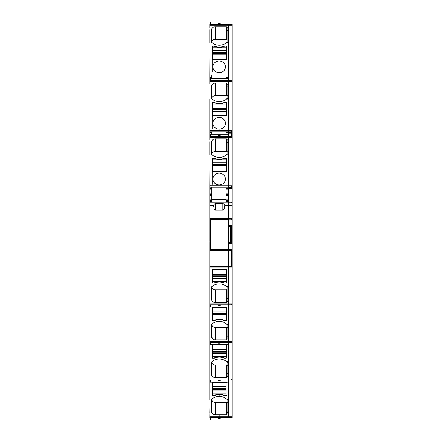 <?xml version="1.0" encoding="UTF-8"?>
<svg xmlns="http://www.w3.org/2000/svg" width="442" height="442" viewBox="0 0 442 442"><rect width="100%" height="100%" fill="white"/><g stroke="black" fill="none" stroke-linecap="round" stroke-linejoin="round"><path stroke-width="0.66" d="M212.166 395.054A0.37 0.348 180 0 0 212.53 395.402L214.188 395.402L212.53 395.402A0.37 0.348 0 0 1 212.166 395.054L212.166 395.181A0.37 0.348 0 0 0 212.53 395.529L214.188 395.529A1.293 1.216 0 0 0 214.713 395.424A11.415 10.724 0 0 1 219.16 394.502L219.16 396.397A11.044 10.381 0 0 0 211.751 399.192A0.746 0.702 0 0 0 211.519 399.695L211.519 411.441A3.685 3.459 0 0 0 215.199 414.9L219.16 414.9L219.16 416.723L209.773 416.723L228.547 416.723L228.547 417.69L232.227 417.69L232.227 24.31L231.492 24.31L232.227 24.31M227.072 42.012L226.558 42.681A11.044 10.381 180 0 1 212.033 42.681A11.044 10.381 180 0 1 211.751 42.443A0.735 0.691 180 0 1 211.519 41.935L211.519 30.189A3.68 3.459 180 0 1 215.199 26.73L226.337 26.73A0.735 0.691 180 0 1 227.072 27.421L227.072 30.526L227.072 27.769L228.547 27.769L228.547 24.31L209.773 24.31L210.326 24.31L210.326 22.1L227.995 22.1L227.995 24.31L228.547 24.31L228.547 25.277L232.227 25.277M227.072 98.4L226.558 99.069A11.044 10.381 180 0 1 212.033 99.069A11.044 10.381 180 0 1 211.751 98.826A0.735 0.691 180 0 1 211.519 98.323L211.519 86.577A3.68 3.459 180 0 1 215.199 83.118L226.337 83.118A0.735 0.691 180 0 1 227.072 83.809L227.072 86.914L227.072 84.157L228.547 84.157L228.547 80.698L209.773 80.698L209.773 74.107L228.547 74.107L228.547 42.681L226.558 42.681M227.072 154.192L226.558 154.822A11.044 10.381 180 0 1 212.033 154.822A11.044 10.381 180 0 1 211.751 154.584A0.735 0.691 180 0 1 211.519 154.076L211.519 142.33A3.68 3.459 180 0 1 215.199 138.871L226.337 138.871A0.735 0.691 180 0 1 227.072 139.561L227.072 142.667L227.072 139.91L228.547 139.91L228.547 136.412L227.995 136.412L227.995 134.202L210.326 134.202L210.326 136.412L209.773 136.412L209.773 130.418L228.547 130.418L228.547 99.069L226.558 99.069M228.547 130.418L228.547 131.804L232.227 131.804M209.773 201.569L209.773 185.822L228.547 185.844L228.547 154.822L226.558 154.822M213.663 205.9L214.138 208.878L215.492 210.11L222.829 210.11L222.829 203.773A1.84 1.729 180 0 1 224.658 205.298L228.547 205.298L228.547 202.889L228.547 205.801L232.227 205.801M210.326 225.227L209.773 225.227L209.773 218.442L228.547 218.442L228.547 205.801L228.547 219.177L209.773 219.177L232.227 219.177L231.492 219.177L231.492 218.442L232.227 218.442M227.995 219.912L228.547 219.912L228.547 219.177L228.547 225.227L228.547 219.912L232.227 219.912M227.995 225.575L228.547 225.575L228.547 225.227L228.547 226.437L228.547 225.575L232.227 225.575M227.995 242.47L228.547 242.465L228.547 243.338L228.547 226.448L231.492 226.448L227.995 226.437L231.492 226.437M227.995 243.686L228.547 243.686L228.547 243.338L228.547 249.001L228.547 243.686L232.227 243.686M228.547 249.736L231.492 249.736L231.492 249.001L228.547 249.001L228.547 267.195L228.547 249.736L209.773 249.736L228.547 249.736L228.547 249.001L227.995 249.001M232.227 249.736L231.492 249.736L232.227 249.736L231.492 249.736L231.492 266.692L209.773 266.692L209.773 267.195L228.547 267.195L228.547 286.466L226.558 286.466A11.044 10.381 180 0 0 212.033 286.466A11.044 10.381 180 0 0 211.751 286.703A0.735 0.691 180 0 0 211.519 287.206L211.519 298.952A3.68 3.459 180 0 0 215.199 302.411L226.337 302.411A0.735 0.691 180 0 0 227.072 301.72L227.072 301.378L228.547 301.378L228.547 324.03L226.635 324.03L227.072 324.759L228.547 324.759M227.072 324.759L227.072 338.942L228.547 338.942L228.547 361.595L226.531 361.595A11.044 10.381 180 0 0 212.066 361.595L211.519 362.225M212.066 361.595L212.033 361.595A11.044 10.381 180 0 0 211.751 361.832A0.735 0.691 180 0 0 211.519 362.341L211.519 374.087A3.68 3.459 180 0 0 215.199 377.573L226.337 377.573A0.735 0.691 180 0 0 227.072 376.877L227.072 376.507L228.547 376.507L228.547 399.728L227.072 399.695A0.746 0.702 0 0 0 226.84 399.192L226.558 398.955A11.044 10.381 0 0 0 219.16 396.397L219.16 394.374A11.415 10.724 0 0 1 223.972 395.297A1.287 1.21 180 0 0 224.497 395.402L226.155 395.402A0.37 0.348 180 0 0 226.525 395.054A0.37 0.348 0 0 1 226.155 395.402L224.497 395.402A11.415 10.724 180 0 0 214.188 395.402A1.287 1.21 180 0 0 214.713 395.297A1.293 1.216 0 0 1 214.188 395.402L212.53 395.402L212.53 389.501L226.155 389.501L226.155 390.921L212.53 390.921M209.773 267.195L209.773 379.965L232.227 379.965M209.773 266.692L209.773 250.47L232.227 250.47M210.326 249.001L209.773 249.001L209.773 250.47M209.773 249.001L209.773 243.686L210.326 243.686M210.326 243.338L209.773 243.338L209.773 243.686M209.773 243.338L209.773 242.47M210.326 226.398L209.956 226.398L209.773 242.664M209.773 241.288L209.773 226.249M209.956 226.448L209.773 225.575L210.326 225.575M209.773 225.227L209.773 225.575M209.773 218.442L209.773 202.917L228.547 202.917M209.773 202.215L209.773 202.917M211.795 201.569L209.773 201.502L209.773 202.187L228.547 202.16L228.547 202.889L232.227 202.889M209.773 185.822L209.956 141.711M209.773 141.711L209.773 154.822M209.773 139.91L209.773 137.385L232.227 137.385M228.547 133.252L231.492 133.252L231.492 132.346L228.547 132.346L228.547 136.412L209.773 136.412L209.773 137.385M209.773 130.418L209.773 99.069M209.773 84.157L209.773 81.665L232.227 81.665M209.773 80.698L209.773 81.665M209.773 74.107L209.956 29.57M209.773 29.57L209.773 42.681M209.773 27.769L209.773 25.277L228.547 25.277L228.547 130.445L232.227 130.445M209.773 24.31L209.773 25.277M209.956 412.59L209.956 399.728L209.773 417.69L232.227 417.69M211.574 399.441A3.68 3.459 180 0 0 215.199 402.308L215.199 414.778L226.337 414.778A0.735 0.691 0 0 0 227.072 414.082L227.072 412.59L228.547 412.59L227.072 412.59L227.072 399.728M224.497 395.529L224.497 395.402A1.293 1.216 0 0 1 223.972 395.297A11.415 10.724 180 0 0 214.713 395.297A11.415 10.724 0 0 1 219.16 394.374L219.16 394.502A11.415 10.724 0 0 1 223.972 395.424A1.293 1.216 0 0 0 224.497 395.529L226.155 395.529A0.37 0.348 0 0 0 226.525 395.181L226.525 395.054M218.055 24.31L220.265 24.31L220.265 23.575L218.055 23.575L218.055 24.31M222.16 61.703A6.26 5.879 180 0 1 225.42 66.864A6.26 5.879 180 0 1 216.16 72.024A6.26 5.879 180 0 1 212.9 66.864A6.26 5.879 180 0 1 222.16 61.703M212.53 53.344L212.53 47.786L226.155 47.786L226.155 46.106A0.37 0.348 180 0 1 226.525 46.449L226.525 59.598L212.166 59.598L212.166 72.19M212.53 47.786L212.53 46.228L214.188 46.228L212.53 46.106A0.37 0.348 180 0 0 212.166 46.449L212.166 59.598M214.188 46.106A1.287 1.21 180 0 1 214.713 46.211A11.415 10.724 180 0 0 223.972 46.211A1.287 1.21 180 0 1 224.497 46.106L226.155 46.106M228.547 30.526L227.072 30.526L227.072 38.995L228.547 38.995M228.547 41.951L227.072 41.951L227.072 38.995M225.972 78.488L225.972 75.018L211.795 75.018L211.795 78.488M222.16 118.086A6.26 5.879 180 0 1 225.42 123.246A6.26 5.879 180 0 1 216.16 128.412A6.26 5.879 180 0 1 212.9 123.246A6.26 5.879 180 0 1 222.16 118.086M212.53 109.782L212.53 104.174L226.155 104.174L226.155 102.489A0.37 0.348 180 0 1 226.525 102.837L226.525 115.981L212.166 115.981L212.166 128.578M212.53 104.174L212.53 102.616L214.188 102.616L212.53 102.489A0.37 0.348 180 0 0 212.166 102.837L212.166 115.981M214.188 102.489A1.287 1.21 180 0 1 214.713 102.594A11.415 10.724 180 0 0 223.972 102.594A1.287 1.21 180 0 1 224.497 102.489L226.155 102.489M228.547 86.914L227.072 86.914L227.072 95.384L228.547 95.384M228.547 98.339L227.072 98.339L227.072 95.384M209.773 132.992L211.795 132.992L211.795 131.782L228.547 131.782M228.547 132.606L225.972 132.606L225.972 131.782M225.972 134.202L225.972 132.606M222.16 173.844A6.26 5.879 180 0 1 225.42 179.004A6.26 5.879 180 0 1 216.16 184.165A6.26 5.879 180 0 1 212.9 179.004A6.26 5.879 180 0 1 222.16 173.844M212.53 165.485L212.53 159.927L226.155 159.927L226.155 158.247A0.37 0.348 180 0 1 226.525 158.59L226.525 171.739L212.166 171.739L212.166 184.331M212.53 159.927L212.53 158.369L214.188 158.369L212.53 158.247A0.37 0.348 180 0 0 212.166 158.59L212.166 171.739M214.188 158.247A1.287 1.21 180 0 1 214.713 158.352A11.415 10.724 180 0 0 223.972 158.352A1.287 1.21 180 0 1 224.497 158.247L226.155 158.247M228.547 142.667L227.072 142.667L227.072 151.136L228.547 151.136M228.547 154.092L227.072 154.092L227.072 151.136M209.773 188.391L211.795 188.391L211.795 187.181L228.547 187.181M228.547 188.01L225.972 188.01L225.972 187.181M228.547 195.629L225.972 195.629L225.972 188.01M225.972 195.629L225.972 199.154L228.547 199.154M225.972 201.569L225.972 199.154M228.547 201.502L225.972 201.502L225.972 202.187M209.773 205.298L213.663 205.298A1.84 1.729 180 0 1 215.492 203.773L222.829 203.773M222.829 210.11L224.177 208.878L224.658 205.9M209.773 286.466L209.773 301.378M226.155 283.04A0.37 0.348 180 0 0 226.525 282.692L226.337 269.371L212.348 269.371L212.166 282.692A0.37 0.348 180 0 0 212.53 283.04L214.188 283.04A1.287 1.21 180 0 0 214.713 282.935A11.415 10.724 180 0 1 223.972 282.935A1.287 1.21 180 0 0 224.497 283.04L226.155 283.04L226.155 278.432L212.53 278.432L212.53 282.913L214.188 283.04M227.072 301.378L227.072 287.096L226.558 286.466M209.773 304.836L228.547 304.836L228.547 342.401L227.995 342.401L227.995 344.611L210.326 344.611L210.326 342.401L209.773 342.401L228.547 342.401L228.547 416.723L219.16 416.723L219.16 414.9L226.337 414.9A0.735 0.691 0 0 0 227.072 414.209L227.072 412.717L228.547 412.717L228.547 417.69L231.492 417.69L231.492 416.723L232.227 416.723M209.773 324.03L209.773 338.942M227.072 338.942L227.072 339.224A0.735 0.691 180 0 1 226.337 339.915L215.199 339.915L215.199 327.323L226.337 327.323A0.735 0.691 180 0 0 227.072 326.632M226.635 324.03L226.558 323.964A11.044 10.381 180 0 0 211.751 324.201A0.735 0.691 180 0 0 211.519 324.776L211.519 336.522A3.68 3.459 180 0 0 212.574 338.942L212.641 338.942A3.68 3.459 180 0 0 215.199 339.915M223.972 320.246L223.972 320.439A1.287 1.21 180 0 0 224.497 320.538L226.155 320.538A0.37 0.348 180 0 0 226.525 320.196L226.525 307.604A0.37 0.348 180 0 1 226.155 307.947M223.972 320.439A11.415 10.724 180 0 0 214.713 320.439A1.287 1.21 180 0 1 214.188 320.538L212.53 320.538A0.37 0.348 180 0 1 212.166 320.196L212.166 307.046M209.773 361.595L209.773 376.507M226.155 350.876L226.155 358.197A0.37 0.348 180 0 0 226.525 357.849L226.492 344.611M226.155 358.197L224.497 358.197A1.287 1.21 180 0 1 223.972 358.092A11.415 10.724 180 0 0 214.713 358.092A1.287 1.21 180 0 1 214.188 358.197L212.53 358.197A0.37 0.348 180 0 1 212.166 357.849L212.193 344.611M227.072 376.507L227.072 362.241L226.531 361.595M209.773 193.154L211.795 193.154L211.795 202.187M211.795 195.618L209.956 195.618L209.956 194.381L211.795 194.381M211.795 193.154L211.795 189.806L209.773 189.806M211.795 188.391L211.795 189.806M211.795 188.01L209.773 188.01M211.795 132.992L211.795 134.202M211.795 132.606L209.773 132.606M215.199 402.308L226.337 402.308A0.735 0.691 180 0 0 227.072 401.618M226.525 382.175L226.525 382.59A0.37 0.348 180 0 1 226.155 382.938M212.166 382.59A0.37 0.348 180 0 0 212.53 382.938M211.519 30.189L211.519 41.935M227.072 40.012A0.735 0.691 -0 0 0 226.337 39.321L215.199 39.321A3.68 3.459 -0 0 0 211.574 42.194M212.53 58.698A0.37 0.348 -0 0 0 212.166 59.04M226.525 59.598L226.525 59.04A0.37 0.348 -0 0 0 226.155 58.698M211.519 86.577L211.519 98.323M227.072 96.4A0.735 0.691 -0 0 0 226.337 95.71L215.199 95.71A3.68 3.459 -0 0 0 211.574 98.583M212.53 115.086A0.37 0.348 -0 0 0 212.166 115.428M226.525 115.981L226.525 115.428A0.37 0.348 -0 0 0 226.155 115.086M211.519 142.33L211.519 154.076M227.072 152.153A0.735 0.691 -0 0 0 226.337 151.462L215.199 151.462A3.68 3.459 -0 0 0 211.574 154.335M212.53 170.839A0.37 0.348 -0 0 0 212.166 171.181M226.525 171.739L226.525 171.181A0.37 0.348 -0 0 0 226.155 170.839M225.972 199.441L211.795 199.441M224.669 205.801L232.227 205.298M210.326 241.288L209.956 241.288L209.956 242.514L210.326 242.514M211.574 286.946A3.68 3.459 180 0 0 215.199 289.819L226.337 289.819A0.735 0.691 180 0 0 227.072 289.129M226.155 270.449A0.37 0.348 180 0 0 226.525 270.101L226.525 269.548M212.166 270.101A0.37 0.348 180 0 0 212.53 270.449M212.641 338.942L211.547 336.185L211.519 334.356L211.519 336.522M211.519 324.776L211.519 336.456M211.574 324.45A3.68 3.459 180 0 0 215.199 327.323M212.574 338.942L211.541 336.185L211.519 334.356M212.166 307.604A0.37 0.348 180 0 0 212.53 307.947M211.569 362.086A3.68 3.459 180 0 0 215.199 364.981L226.337 364.981A0.735 0.691 180 0 0 227.072 364.285M211.519 362.368L211.519 374.109M226.155 345.605A0.37 0.348 180 0 0 226.525 345.257L226.525 344.705M212.166 345.257A0.37 0.348 180 0 0 212.53 345.605M209.956 193.154L209.956 194.381M212.53 388.236L212.53 389.501M226.155 388.236L226.155 389.501M226.155 382.175L226.155 386.761L212.53 386.761L212.53 388.336L226.155 388.336L226.155 386.761M224.497 395.402L226.155 395.402L226.155 390.921M212.53 382.175L212.53 386.761M212.53 382.258L226.155 382.258M212.53 350.876L212.53 358.048L214.188 358.197M226.155 344.611L226.155 349.407L212.53 349.407L212.53 350.981L226.155 350.981L226.155 349.407M212.53 344.611L212.53 349.407M212.53 344.898L226.155 344.898M214.188 358.048A11.415 10.724 180 0 1 224.497 358.048L226.155 358.048M212.53 275.747L212.53 278.432M226.155 275.747L226.155 278.432M226.155 269.371L226.155 274.272L212.53 274.272L212.53 275.847L226.155 275.847L226.155 274.272M212.53 269.371L212.53 274.272M212.53 269.769L226.155 269.769M214.188 282.913A11.415 10.724 180 0 1 224.497 282.913L226.155 282.913M226.155 165.54L226.155 159.927M212.53 171.91L212.53 167.01L226.155 167.01L226.155 165.435L212.53 165.435L212.53 167.01M226.155 171.91L226.155 167.01M226.155 171.518L212.53 171.518M226.155 158.369L224.497 158.247M214.188 158.369A11.415 10.724 -0 0 0 224.497 158.369M226.155 109.782L226.155 104.174M212.53 116.158L212.53 111.257L226.155 111.257L226.155 109.682L212.53 109.682L212.53 111.257M226.155 116.158L226.155 111.257M226.155 115.765L212.53 115.765M226.155 102.616L224.497 102.489M214.188 102.616A11.415 10.724 -0 0 0 224.497 102.616M226.155 53.399L226.155 47.786M212.53 59.769L212.53 54.869L226.155 54.869L226.155 53.294L212.53 53.294L212.53 54.869M226.155 59.769L226.155 54.869M226.155 59.377L212.53 59.377M226.155 46.228L224.497 46.106M214.188 46.228A11.415 10.724 -0 0 0 224.497 46.228M212.53 313.367L212.53 320.478M226.155 313.312L226.155 316.002L212.53 316.002M226.155 307.046L226.155 311.837L212.53 311.837L212.53 313.411L226.155 313.411L226.155 311.837M226.155 320.478L226.155 316.002M212.53 307.046L212.53 311.837M212.53 307.334L226.155 307.334M224.497 320.478A11.415 10.724 180 0 0 214.188 320.478M209.773 399.728L209.773 379.844M209.773 412.717L209.956 399.728M215.199 414.9L215.199 414.778A3.685 3.459 0 0 1 211.519 411.314M215.199 414.778L226.337 414.9M227.995 417.69L227.995 419.9L210.326 419.9L210.326 417.69M218.055 417.69L218.055 418.425L220.265 418.425L220.265 417.69M227.995 379.965L227.995 382.175L210.326 382.175L210.326 379.965M218.055 379.965L218.055 380.706L220.265 380.706L220.265 379.965M227.995 80.698L227.995 78.488L210.326 78.488L210.326 80.698M218.055 80.698L218.055 79.958L220.265 79.958L220.265 80.698M218.055 342.401L218.055 343.136L220.265 343.136L220.265 342.401M227.995 136.412L220.265 136.412L220.265 135.677L218.055 135.677L218.055 136.412L220.265 136.412M227.995 304.836L210.326 304.836L210.326 307.046L227.995 307.046L227.995 304.836M218.055 304.836L218.055 305.571L220.265 305.571L220.265 304.836M227.995 219.729L210.326 219.729L210.326 249.183L227.995 249.183L227.995 219.729M232.227 202.187L231.492 202.16L232.227 201.977M228.547 132.346L228.547 131.804M232.227 266.692L231.492 266.692L231.492 267.195L228.547 267.195L228.547 304.836L232.227 304.836M228.547 242.47L231.492 242.47L228.547 242.465L228.547 226.448M231.492 218.442L228.547 218.442L228.547 219.177M231.492 202.187L228.547 202.16L228.547 187.745L232.227 187.745M232.227 133.252L231.492 133.252L231.492 136.412L228.547 136.412L228.547 187.745M228.547 24.31L231.492 24.31L228.547 24.31L231.492 24.31L231.492 25.277M231.492 80.698L228.547 80.698L232.227 80.698L231.492 80.698L231.492 81.665M231.492 137.385L231.492 136.412L232.227 136.412M227.995 225.227L232.227 225.227M232.227 242.514L231.492 242.514L231.398 241.288L231.398 227.624L231.492 226.398L232.227 226.398M227.995 243.338L232.227 243.338M228.547 342.401L232.227 342.401M227.995 242.387L230.365 242.465M230.365 242.387L230.365 226.448M227.072 402.64L228.547 402.64M227.072 411.104L228.547 411.104M225.972 77.643L228.547 77.643M209.773 77.643L211.795 77.643M209.773 131.782L211.795 131.782M225.972 132.992L228.547 132.992M227.995 134.407L228.547 134.407M209.773 187.181L211.795 187.181M225.972 188.391L228.547 188.391M225.972 189.806L228.547 189.806M225.972 193.154L228.547 193.154M225.972 194.392L228.547 194.392M225.972 200.574L228.547 200.574M213.652 205.801L209.773 205.801M209.773 219.912L210.326 219.912M227.995 226.519L230.365 226.519M209.773 303.864L232.227 303.864M227.072 290.151L228.547 290.151M227.072 298.615L228.547 298.615M209.773 341.434L232.227 341.434M227.072 327.715L228.547 327.715M227.072 336.185L228.547 336.185M209.773 378.998L232.227 378.998M227.072 365.28L228.547 365.28M227.072 373.75L228.547 373.75M210.326 227.624L209.773 227.624M211.795 200.574L209.773 200.574M209.773 199.154L211.795 199.154M211.795 195.629L209.773 195.629M210.326 134.407L209.773 134.407M226.337 402.308L226.337 414.778M215.199 39.321L215.199 26.73M226.337 39.321L226.337 26.73M215.199 95.71L215.199 83.118M226.337 95.71L226.337 83.118M215.199 151.462L215.199 138.871M226.337 151.462L226.337 138.871M215.492 210.11L215.492 203.773M226.337 289.819L226.337 302.411M215.199 302.411L215.199 289.819M226.337 327.323L226.337 339.915M226.337 364.981L226.337 377.573M215.199 377.573L215.199 364.981M223.972 357.81L223.972 358.092M214.713 357.81L214.713 358.092M226.155 388.96L212.53 388.96M226.155 390.855L212.53 390.855M226.155 393.844L212.53 393.844M226.155 351.605L212.53 351.605M212.53 352.147L226.155 352.147M226.155 353.495L212.53 353.495M226.155 353.567L212.53 353.567M226.155 356.49L212.53 356.49M226.155 276.471L212.53 276.471M212.53 277.012L226.155 277.012M226.155 278.366L212.53 278.366M226.155 281.355L212.53 281.355M212.53 164.811L226.155 164.811M226.155 164.269L212.53 164.269M212.53 162.921L226.155 162.921M212.53 162.849L226.155 162.849M212.53 109.058L226.155 109.058M226.155 108.517L212.53 108.517M212.53 107.168L226.155 107.168M212.53 107.097L226.155 107.097M212.53 52.67L226.155 52.67M226.155 52.128L212.53 52.128M212.53 50.78L226.155 50.78M212.53 50.708L226.155 50.708M226.155 314.041L212.53 314.041M212.53 314.582L226.155 314.582M226.155 315.931L212.53 315.931M226.155 318.925L212.53 318.925M231.492 378.998L231.492 379.965M228.547 416.723L231.492 416.723M231.492 130.445L231.492 131.804M231.492 132.346L232.227 132.346M228.547 185.844L232.227 185.844M231.492 185.844L231.492 187.204L232.227 187.204M228.547 187.204L231.492 187.204M228.547 188.651L232.227 188.651M231.492 188.651L231.492 187.745M228.547 201.977L231.492 201.977M231.492 202.16L231.492 202.889M231.492 205.298L231.492 205.801M231.492 219.912L231.492 219.177M231.492 225.227L231.492 225.575M231.492 226.746L231.492 227.624L232.227 227.624M231.398 241.288L232.227 241.288M231.492 242.166L231.492 241.288M231.492 243.338L231.492 243.686M231.492 249.001L232.227 249.001M231.492 267.195L232.227 267.195M231.492 303.864L231.492 304.836M231.492 341.434L231.492 342.401M227.072 287.189L228.547 287.189M227.072 362.324L228.547 362.324"/></g></svg>

